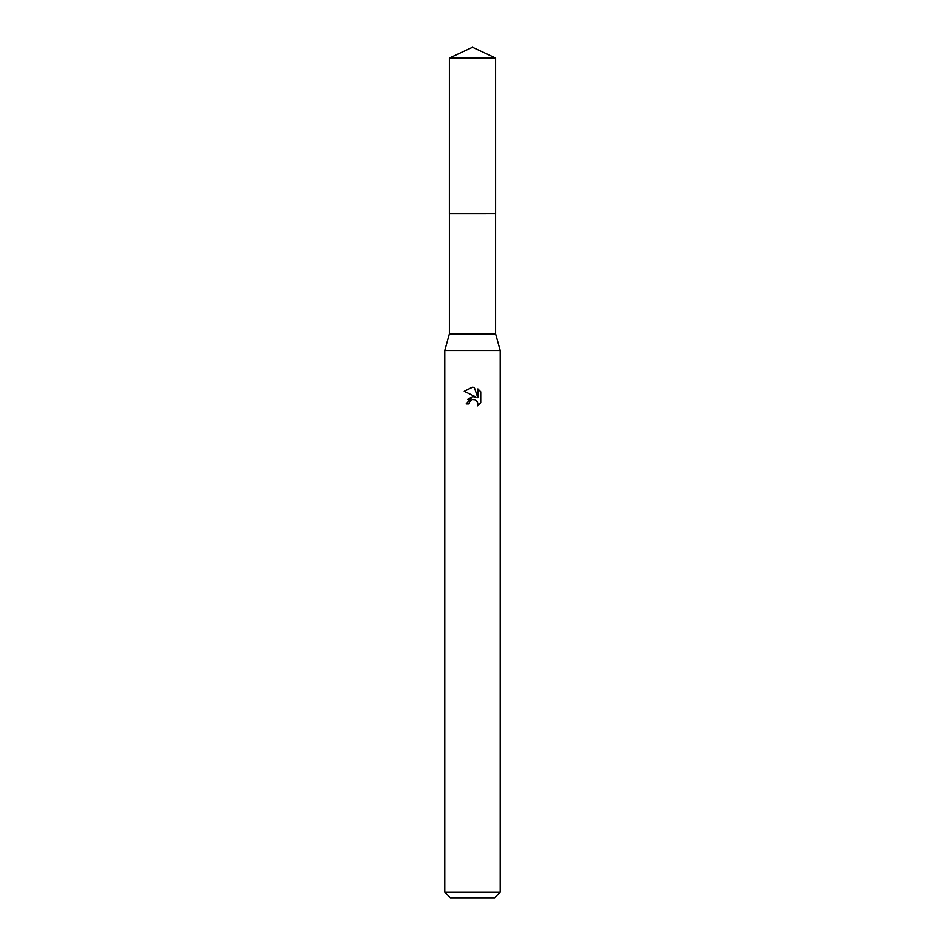 <?xml version="1.0" encoding="UTF-8"?>
<svg xmlns="http://www.w3.org/2000/svg" width="945" height="945" viewBox="0 0 945 945"><rect width="100%" height="100%" fill="white"/><g stroke="black" fill="none" stroke-linecap="round" stroke-linejoin="round"><path stroke-width="1.42" d="M495.617 213.664L495.617 333.833L449.383 333.833L449.383 213.664L495.617 213.653M449.383 333.833L444.764 350.477L500.236 350.477L500.236 892.198L444.764 892.198L450.316 897.75L494.684 897.75L500.236 892.198M469.039 403.987L469.5 401.979L469.039 403.987L466.121 403.987L472.5 396.699L476.032 397.124L464.255 391.324M472.228 387.261L464.267 391.324L472.5 387.261L474.284 387.45L477.886 397.81L477.886 388.938L480.733 391.821L477.886 388.938M480.745 391.821L480.745 402.759M477.13 401.46L477.898 403.952L477.426 405.937L480.733 402.759L477.426 405.937L477.556 402.263L475.158 399.865L472.5 399.629L473.835 399.546M476.032 397.124L474.567 396.735M472.524 396.687L467.68 399.416M471.815 399.841L469.5 401.979M474.284 387.45L472.677 387.261M472.5 47.25L495.617 58.023L495.629 213.653L449.371 213.653L449.383 58.023L472.5 47.25M449.383 58.023L495.617 58.023M495.617 333.833L500.236 350.477M444.764 350.477L444.764 892.198"/></g></svg>
